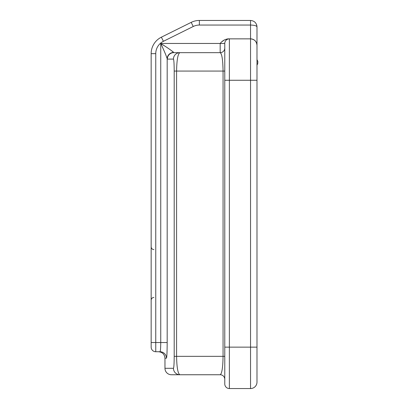 <?xml version="1.0" encoding="UTF-8"?>
<svg xmlns="http://www.w3.org/2000/svg" width="409" height="409" viewBox="0 0 409 409"><rect width="100%" height="100%" fill="white"/><g stroke="black" fill="none" stroke-linecap="round" stroke-linejoin="round"><path stroke-width="0.61" d="M151.156 342.537L151.156 347.139A4.601 4.601 0 0 0 155.757 351.74L160.011 351.74L155.757 351.74L155.757 53.661A13.804 13.804 0 0 1 163.421 41.299L161.376 37.178A18.405 18.405 0 0 0 151.156 53.661L151.156 342.537L160.742 342.537C160.701 348.115 160.456 351.183 160.011 351.74L158.508 351.74L160.507 352.057M256.985 346.638L256.985 378.611M256.985 79.837L256.985 65.169L257.762 63.594L257.844 61.473L256.985 59.55L256.985 48.794M250.543 20.45L199.377 20.45A18.405 18.405 0 0 0 191.192 22.372A18.405 18.405 0 0 1 199.377 20.45L250.543 20.45L250.543 38.855L229.377 38.855A4.601 4.601 0 0 0 224.776 43.456L224.776 383.949A4.601 4.601 0 0 0 229.377 388.55L250.543 388.55A6.442 6.442 0 0 0 256.985 382.108L256.985 26.892C256.596 22.986 254.449 20.839 250.543 20.45C254.449 20.839 256.596 22.986 256.985 26.892L256.893 25.823M163.421 41.299L193.242 26.493L191.192 22.372L161.376 37.178A18.405 18.405 0 0 0 151.156 53.661L155.757 53.661M222.22 41.503L224.02 40.154M227.762 38.865L228.145 38.855C224.945 39.29 222.286 40.823 220.175 43.456L220.175 52.659L173.769 52.659A6.442 6.437 90 0 0 167.337 59.1L173.452 59.1A6.442 6.437 -90 0 1 179.888 52.659L179.888 52.659C177.889 53.773 176.785 59.908 176.586 71.064L223.063 71.064L223.063 356.341C222.89 367.497 221.929 373.632 220.175 374.746A4.601 4.601 0 0 1 224.776 379.347L224.776 356.341L176.586 356.341L176.586 71.064L174.198 71.064L174.198 356.341L176.586 356.341C176.785 367.497 177.889 373.632 179.888 374.746L171.407 374.746A6.442 6.437 -90 0 1 164.97 368.304L164.97 358.182C164.582 354.276 162.429 352.129 158.508 351.74L158.523 351.74C162.429 352.118 164.582 354.266 164.965 358.182L164.965 368.304A6.442 6.442 0 0 0 171.407 374.746L220.175 374.746M160.757 43.466L164.035 45.593M172.373 51.253L172.7 51.514M172.976 51.744L173.436 52.183M223.053 69.54L222.731 62.495M173.769 52.659L173.615 52.444A6.442 6.283 168 0 0 167.179 58.738L167.337 59.1M173.615 52.444C171.642 50.588 167.353 47.592 160.742 43.456C164.045 50.486 166.192 55.583 167.179 58.738L167.179 342.537L160.742 342.537L160.742 43.456L224.776 43.456L224.776 46.928M174.198 356.341C174.152 363.596 173.907 367.584 173.452 368.304A6.442 6.437 90 0 0 179.888 374.746L179.888 374.746M193.242 26.493A13.804 13.804 0 0 1 199.377 25.051L250.543 25.051C254.449 25.164 256.596 25.777 256.985 26.892L256.985 26.876M224.776 71.064L223.063 71.064C222.89 59.908 221.929 53.773 220.175 52.659A4.601 4.601 0 0 0 224.776 48.057L224.776 80.266L250.543 80.266L250.543 38.855A6.442 6.442 0 0 1 256.985 45.297A6.442 6.442 0 0 0 250.543 38.855C254.449 39.244 256.596 41.391 256.985 45.297L256.985 26.892M224.776 347.139L229.377 347.139L229.377 38.855L228.145 38.855L229.377 38.855A4.601 4.601 0 0 0 224.776 43.456M229.377 388.55A4.601 4.601 0 0 1 224.776 383.949A4.601 4.601 0 0 0 229.377 388.55L229.377 347.139L256.985 347.139M164.97 358.182L166.448 358.182A6.442 6.437 90 0 0 160.011 351.74M199.377 25.051L199.377 20.45M173.452 59.1C173.907 59.821 174.152 63.809 174.198 71.064M173.452 368.304L164.97 368.304M166.448 358.182C166.892 357.236 167.133 352.021 167.179 342.537M250.543 388.55L250.543 80.266L256.985 80.266M153.917 249.592C152.24 249.429 151.32 248.508 151.156 246.832M153.917 297.445C152.24 297.609 151.32 298.529 151.156 300.206M256.847 25.583L256.428 24.269"/></g></svg>
